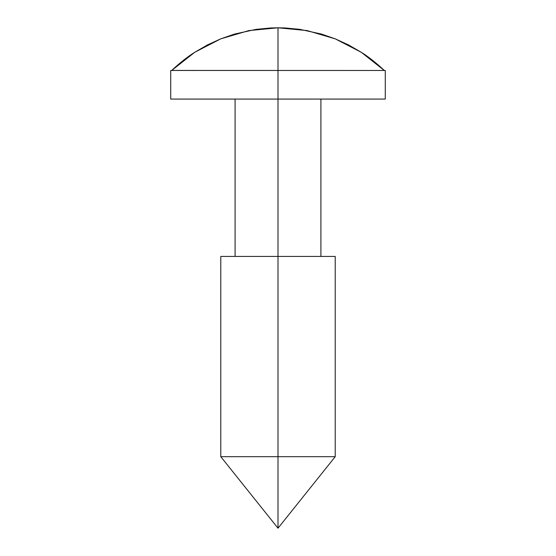 <?xml version="1.0" encoding="UTF-8"?>
<svg xmlns="http://www.w3.org/2000/svg" width="556" height="556" viewBox="0 0 556 556"><rect width="100%" height="100%" fill="white"/><g stroke="black" fill="none" stroke-linecap="round" stroke-linejoin="round"><path stroke-width="0.83" d="M171.679 70.473L170.72 70.473L171.679 70.473L194.683 52.32L220.718 38.864L248.831 30.594L278 27.8L307.169 30.594L335.282 38.864L361.317 52.32L384.321 70.473L385.28 70.473L384.321 70.473C376.183 62.87 368.51 56.816 361.317 52.32L348.619 44.973L335.282 38.864L321.424 34.055L299.934 29.371L285.332 27.974L278 27.8L278 99.079L385.28 99.079L278 99.079L278 528.2L278 456.678L335.219 456.678L278 456.678L278 27.8L270.668 27.974L256.066 29.371L234.576 34.055L220.718 38.864L207.381 44.973L194.683 52.32C187.49 56.816 179.817 62.87 171.679 70.473L384.321 70.473L171.721 70.431M335.219 256.427L278 256.427L335.219 256.427L335.219 456.678L278 528.2L220.781 456.678L278 456.678M220.781 256.427L278 256.427L220.781 256.427L220.781 456.678M170.72 99.079L278 99.079L170.72 99.079L170.72 70.473M361.317 52.32L335.282 38.864L307.169 30.594M220.718 38.864L194.683 52.32M385.28 70.473L385.28 99.079M320.909 99.079L320.909 256.427M235.091 99.079L235.091 256.427"/></g></svg>
